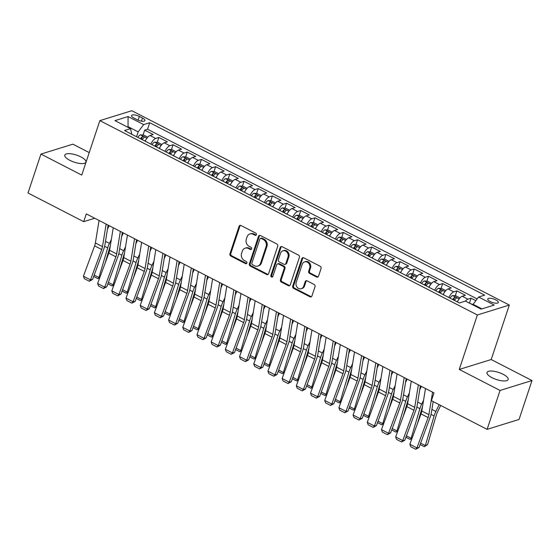 <?xml version="1.0" encoding="UTF-8"?>
<svg xmlns="http://www.w3.org/2000/svg" width="560" height="560" viewBox="0 0 560 560"><rect width="100%" height="100%" fill="white"/><g stroke="black" fill="none" stroke-linecap="round" stroke-linejoin="round"><path stroke-width="0.84" d="M256.403 234.696A1.197 1.022 -107.2 0 0 255.78 233.128L240.982 225.505A1.708 1.456 -107.2 0 0 239.078 226.317L229.936 253.813A1.708 1.456 -107.2 0 0 230.818 256.06L245.616 263.676A1.197 1.022 -107.2 0 0 246.33 261.541L244.412 260.554A5.467 4.669 -107.2 0 1 241.584 253.372L242.347 251.083A5.467 4.669 -107.2 0 1 245.182 248.157A5.467 4.669 -107.2 0 1 248.43 248.486L250.348 249.473A1.197 1.022 -107.2 0 0 251.055 247.331L249.144 246.351A5.467 4.669 -107.2 0 1 246.309 239.162L247.072 236.873A5.467 4.669 -107.2 0 1 249.907 233.947A5.467 4.669 -107.2 0 1 253.155 234.283L255.073 235.27A1.197 1.022 -107.2 0 0 256.403 234.696M503.104 374.283A11.137 3.717 18.4 0 0 487.011 372.484A11.137 3.717 18.4 0 0 492.051 377.713A11.137 3.717 18.4 0 0 508.144 379.512A11.137 3.717 18.4 0 0 503.104 374.283M80.892 156.912A11.137 3.717 18.4 0 0 64.799 155.113A11.137 3.717 18.4 0 0 69.839 160.342A11.137 3.717 18.4 0 0 85.932 162.141A11.137 3.717 18.4 0 0 80.892 156.912M495.803 299.887A5.565 1.862 18.4 0 0 487.76 298.991A5.565 1.862 18.4 0 0 490.28 301.602A5.565 1.862 18.4 0 0 498.323 302.505A5.565 1.862 18.4 0 0 495.803 299.887M316.596 277.046A1.708 1.456 -107.2 0 0 318.493 276.241L321.062 268.527A1.708 1.456 -107.2 0 0 320.173 266.28L303.737 257.817A1.708 1.456 -107.2 0 0 301.833 258.629L292.691 286.125A1.708 1.456 -107.2 0 0 293.573 288.365L310.009 296.828A1.708 1.456 -107.2 0 0 311.913 296.023L315.014 286.699A1.708 1.456 -107.2 0 0 314.125 284.459L307.097 280.833A1.708 1.456 -107.2 0 0 305.193 281.645L303.653 286.265A4.571 3.906 -107.2 0 1 301.28 288.715A4.571 3.906 -107.2 0 1 297.122 287.238A4.571 3.906 -107.2 0 1 296.205 282.429L302.225 264.327A4.571 3.906 -107.2 0 1 304.598 261.884A4.571 3.906 -107.2 0 1 308.756 263.354A4.571 3.906 -107.2 0 1 309.68 268.163L308.672 271.18A1.708 1.456 -107.2 0 0 309.561 273.427L316.596 277.046L317.457 276.78A1.708 1.456 -107.2 0 0 318.017 276.941M459.256 369.446L500.059 390.453L487.116 429.359L519.057 419.447L532 380.541L491.197 359.534L509.32 305.06L477.372 314.979L459.256 369.446L491.197 359.534M89.229 152.586L72.884 144.172L40.943 154.084L81.746 175.091L99.862 120.624L477.372 314.979M40.943 154.084L28 192.99L83.706 221.669L94.752 218.239M487.116 429.359L431.41 400.68L434 392.896L86.289 213.885L83.706 221.669M277.739 246.218A1.708 1.456 -107.2 0 0 276.85 243.978L260.414 235.515A1.708 1.456 -107.2 0 0 258.51 236.32L249.368 263.816A1.708 1.456 -107.2 0 0 250.25 266.063L266.686 274.526A1.708 1.456 -107.2 0 0 268.59 273.714L277.739 246.218M282.079 246.666L298.515 255.129A1.708 1.456 -107.2 0 1 299.397 257.369L290.255 284.865A1.708 1.456 -107.2 0 1 288.351 285.677L281.316 282.058A1.708 1.456 -107.2 0 1 280.434 279.811L284.137 268.66A1.708 1.456 -107.2 0 0 283.255 266.413L278.586 264.012A1.708 1.456 -107.2 0 0 276.689 264.824L272.825 276.437A1.197 1.022 -107.2 0 1 270.872 275.429L280.175 247.478A1.708 1.456 -107.2 0 1 282.079 246.666M475.867 300.664L471.079 298.2L469.462 303.058M465.388 301.133A6.958 2.772 -62.8 0 1 467.929 299.173L462.252 296.254L465.402 295.274L456.89 290.892L455.273 295.75M453.831 300.076L454.034 299.467M448.868 297.521A6.958 2.772 -62.8 0 1 453.74 291.872L448.063 288.946L451.213 287.966L442.694 283.584L441.077 288.442M439.642 292.768L439.845 292.159M434.672 290.213A6.958 2.772 -62.8 0 1 439.544 284.564L433.867 281.638L437.017 280.665L428.505 276.276L426.888 281.141M425.446 285.467L425.649 284.851M420.483 282.905A6.958 2.772 -62.8 0 1 425.355 277.256L419.678 274.337L422.828 273.357L414.309 268.975L412.692 273.833M411.257 278.159L411.46 277.543M406.287 275.604A6.958 2.772 -62.8 0 1 411.159 269.948L405.482 267.029L408.632 266.049L400.12 261.667L398.503 266.525M397.061 270.851L397.271 270.242M392.098 268.296A6.958 2.772 -62.8 0 1 396.97 262.64L391.293 259.721L394.443 258.741L385.931 254.359L384.314 259.217M382.872 263.543L383.075 262.934M377.902 260.988A6.958 2.772 -62.8 0 1 382.774 255.339L377.097 252.413L380.254 251.433L371.735 247.051L370.118 251.916M368.683 256.242L368.886 255.626M363.713 253.68A6.958 2.772 -62.8 0 1 368.585 248.031L362.908 245.105L366.058 244.132L357.546 239.743L355.929 244.608M354.487 248.934L354.69 248.318M349.524 246.372A6.958 2.772 -62.8 0 1 354.389 240.723L348.712 237.804L351.869 236.824L343.35 232.442L341.733 237.3M340.298 241.626L340.501 241.01M335.328 239.071A6.958 2.772 -62.8 0 1 340.2 233.415L334.523 230.496L337.673 229.516L329.161 225.134L327.544 229.992M326.102 234.318L326.305 233.709M321.139 231.763A6.958 2.772 -62.8 0 1 326.011 226.114L320.334 223.188L323.484 222.208L314.965 217.826L313.348 222.684M311.913 227.01L312.116 226.401M306.943 224.455A6.958 2.772 -62.8 0 1 311.815 218.806L306.138 215.88L309.288 214.907L300.776 210.518L299.159 215.383M297.717 219.709L297.92 219.093M292.754 217.147A6.958 2.772 -62.8 0 1 297.626 211.498L291.949 208.572L295.099 207.599L286.58 203.21L284.963 208.075M283.528 212.401L283.731 211.785M278.558 209.839A6.958 2.772 -62.8 0 1 283.43 204.19L277.753 201.271L280.903 200.291L272.391 195.909L270.774 200.767M269.332 205.093L269.542 204.477M264.369 202.538A6.958 2.772 -62.8 0 1 269.241 196.882L263.564 193.963L266.714 192.983L258.202 188.601L256.585 193.459M255.143 197.785L255.346 197.176M250.173 195.23A6.958 2.772 -62.8 0 1 255.045 189.581L249.368 186.655L252.525 185.675L244.006 181.293L242.389 186.151M240.954 190.477L241.157 189.868M235.984 187.922A6.958 2.772 -62.8 0 1 240.856 182.273L235.179 179.347L238.329 178.374L229.817 173.985L228.2 178.85M226.758 183.176L226.961 182.56M221.795 180.614A6.958 2.772 -62.8 0 1 226.66 174.965L220.99 172.046L224.14 171.066L215.621 166.684L214.004 171.542M212.569 175.868L212.772 175.252M207.599 173.313A6.958 2.772 -62.8 0 1 212.471 167.657L206.794 164.738L209.944 163.758L201.432 159.376L199.815 164.234M198.373 168.56L198.576 167.951M193.41 166.005A6.958 2.772 -62.8 0 1 198.282 160.349L192.605 157.43L195.755 156.45L187.236 152.068L185.619 156.926M184.184 161.252L184.387 160.643M179.214 158.697A6.958 2.772 -62.8 0 1 184.086 153.048L178.409 150.122L181.559 149.142L173.047 144.76L171.43 149.618M169.988 153.944L170.191 153.335M165.025 151.389A6.958 2.772 -62.8 0 1 169.897 145.74L164.22 142.814L167.37 141.841L158.851 137.452L155.701 138.432A6.958 2.772 117.2 0 0 150.829 144.081M155.799 146.643L156.002 146.027M157.234 142.317L158.851 137.452M134.001 118.111L137.123 119.714A5.397 1.799 18.4 0 0 144.921 120.589A5.397 1.799 18.4 0 0 142.478 118.055L139.356 116.445A5.397 1.799 18.4 0 0 131.558 115.577A5.397 1.799 18.4 0 0 134.001 118.111M509.32 305.06L131.81 110.712L99.862 120.624M481.943 308.875L473.095 304.318L478.618 297.024L484.659 295.148L149.73 122.717L143.682 124.593L138.159 131.887L136.549 136.731M478.618 297.024L494.228 305.06L481.11 309.134L465.493 301.098L459.452 302.974L124.516 130.536L130.564 128.66L114.954 120.624L128.072 116.55L143.682 124.593M477.162 298.942L147.553 129.248L144.662 130.151L153.174 134.533L150.024 135.513A6.958 2.772 117.2 0 0 145.152 141.162M169.897 145.74L173.047 144.76M184.086 153.048L187.236 152.068M198.282 160.349L201.432 159.376M212.471 167.657L215.621 166.684M226.66 174.965L229.817 173.985M240.856 182.273L244.006 181.293M255.045 189.581L258.202 188.601M269.241 196.882L272.391 195.909M283.43 204.19L286.58 203.21M297.626 211.498L300.776 210.518M311.815 218.806L314.965 217.826M326.011 226.114L329.161 225.134M340.2 233.415L343.35 232.442M354.389 240.723L357.546 239.743M368.585 248.031L371.735 247.051M382.774 255.339L385.931 254.359M396.97 262.64L400.12 261.667M411.159 269.948L414.309 268.975M425.355 277.256L428.505 276.276M439.544 284.564L442.694 283.584M453.74 291.872L456.89 290.892M467.929 299.173L471.079 298.2M473.095 304.318L472.899 304.906M138.159 131.887L128.226 126.77L127.393 127.029M128.03 127.358L128.072 116.55M131.789 134.281L130.564 128.66M500.059 390.453L532 380.541M141.603 139.335L141.813 138.719M143.045 135.009L144.662 130.151M147.553 129.248L149.73 122.717M164.22 142.814A6.958 2.772 117.2 0 0 159.348 148.47M178.409 150.122A6.958 2.772 117.2 0 0 173.537 155.771M192.605 157.43A6.958 2.772 117.2 0 0 187.733 163.079M206.794 164.738A6.958 2.772 117.2 0 0 201.922 170.387M220.99 172.046A6.958 2.772 117.2 0 0 216.118 177.695M235.179 179.347A6.958 2.772 117.2 0 0 230.307 185.003M249.368 186.655A6.958 2.772 117.2 0 0 244.496 192.304M263.564 193.963A6.958 2.772 117.2 0 0 258.692 199.612M277.753 201.271A6.958 2.772 117.2 0 0 272.881 206.92M291.949 208.572A6.958 2.772 117.2 0 0 287.077 214.228M306.138 215.88A6.958 2.772 117.2 0 0 301.266 221.536M320.334 223.188A6.958 2.772 117.2 0 0 315.462 228.837M334.523 230.496A6.958 2.772 117.2 0 0 329.651 236.145M348.712 237.804A6.958 2.772 117.2 0 0 343.847 243.453M362.908 245.105A6.958 2.772 117.2 0 0 358.036 250.761M377.097 252.413A6.958 2.772 117.2 0 0 372.225 258.062M391.293 259.721A6.958 2.772 117.2 0 0 386.421 265.37M405.482 267.029A6.958 2.772 117.2 0 0 400.61 272.678M419.678 274.337A6.958 2.772 117.2 0 0 414.806 279.986M433.867 281.638A6.958 2.772 117.2 0 0 428.995 287.294M448.063 288.946A6.958 2.772 117.2 0 0 443.191 294.595M462.252 296.254A6.958 2.772 117.2 0 0 457.38 301.903M256.172 235.088A1.197 1.022 -107.2 0 1 255.934 234.997L254.016 234.01A5.467 4.669 -107.2 0 0 250.775 233.681L249.907 233.947M245.182 248.157L246.05 247.884A5.467 4.669 -107.2 0 1 249.291 248.22L251.209 249.207A1.197 1.022 -107.2 0 0 251.447 249.291M240.422 225.351A1.708 1.456 -107.2 0 0 239.946 226.051L230.797 253.547A1.708 1.456 -107.2 0 0 231.679 255.794L246.484 263.41A1.197 1.022 -107.2 0 0 246.722 263.501M259.854 235.354A1.708 1.456 -107.2 0 0 259.378 236.054L250.229 263.55A1.708 1.456 -107.2 0 0 251.111 265.797L267.554 274.26A1.708 1.456 -107.2 0 0 268.107 274.414M261.233 238.441A1.197 1.022 -107.2 0 0 259.903 239.008L251.874 263.144A1.197 1.022 -107.2 0 0 252.497 264.712L254.513 265.755A5.467 4.669 -107.2 0 0 257.761 266.084A5.467 4.669 -107.2 0 0 260.596 263.158L266.084 246.666A5.467 4.669 -107.2 0 0 263.256 239.477L261.233 238.441L262.101 238.175A1.197 1.022 -107.2 0 0 261.387 238.098L260.526 238.371M257.761 266.084L258.622 265.818A5.467 4.669 -107.2 0 0 261.464 262.892L260.596 263.158M262.101 238.175L264.117 239.211A5.467 4.669 -107.2 0 1 266.952 246.393L261.464 262.892M277.571 263.907L278.439 263.641A1.708 1.456 -107.2 0 1 279.454 263.746L284.116 266.147A1.708 1.456 -107.2 0 1 285.005 268.394L281.295 279.545A1.708 1.456 -107.2 0 0 282.177 281.792L289.212 285.411A1.708 1.456 -107.2 0 0 289.772 285.565M281.519 246.505A1.708 1.456 -107.2 0 0 281.036 247.205L271.74 275.163A1.197 1.022 -107.2 0 0 272.601 276.822M287.987 257.089A4.571 3.906 -107.2 0 0 287.07 252.28A4.571 3.906 -107.2 0 0 282.912 250.81A4.571 3.906 -107.2 0 0 280.539 253.253L278.418 259.63A1.708 1.456 -107.2 0 0 279.3 261.877L283.969 264.278A1.708 1.456 -107.2 0 0 285.866 263.466L287.987 257.089L288.855 256.823A4.571 3.906 -107.2 0 0 287.931 252.014A4.571 3.906 -107.2 0 0 283.773 250.537L282.912 250.81M284.984 264.383L285.845 264.11A1.708 1.456 -107.2 0 0 286.734 263.2L285.866 263.466M288.855 256.823L286.734 263.2M304.598 261.884L305.459 261.618A4.571 3.906 -107.2 0 1 309.624 263.088A4.571 3.906 -107.2 0 1 310.541 267.897L309.54 270.914A1.708 1.456 -107.2 0 0 310.422 273.161L317.457 276.78M301.28 288.715L302.148 288.442A4.571 3.906 -107.2 0 0 304.521 285.999L303.653 286.265M306.537 280.679A1.708 1.456 -107.2 0 0 306.054 281.379L304.521 285.999M303.177 257.663A1.708 1.456 -107.2 0 0 302.701 258.356L293.552 285.859A1.708 1.456 -107.2 0 0 294.441 288.099L310.877 296.562A1.708 1.456 -107.2 0 0 311.437 296.723M147.728 137.186L143.556 135.037L140.406 134.848A4.613 1.834 117.2 0 0 137.851 137.403M107.485 229.145L109.172 225.666M145.873 139.762A4.613 1.834 117.2 0 0 144.942 141.05M94.199 275.086L98.91 277.515L107.681 247.905A13.048 5.194 -62.8 0 1 109.445 243.39L111.335 239.491M99.813 277.557L97.93 278.67L100.002 277.053M110.306 245.812A8.701 3.465 117.2 0 0 109.921 246.96L105.161 263.025M142.247 139.664A4.613 1.834 -62.8 0 1 144.095 137.501C144.277 136.752 143.71 136.458 142.394 136.626A4.613 1.834 117.2 0 0 140.546 138.789M141.372 139.216A2.352 0.938 -62.8 0 1 141.645 138.866L142.394 136.626M97.93 278.67L93.681 276.486M106.148 224.112L102.487 246.624A8.701 3.465 -62.8 0 1 101.703 249.508L90.524 279.86L92.582 279.475L103.761 249.123A13.048 5.194 117.2 0 0 104.937 244.79L108.136 225.134M99.057 220.458L95.389 242.97A8.701 3.465 -62.8 0 1 94.605 245.861L83.426 276.206L90.524 279.86L89.327 281.239L84.357 278.684L83.426 276.206M92.582 279.475L89.327 281.239M161.917 144.494L157.745 142.345L154.602 142.149A4.613 1.834 117.2 0 0 152.04 144.704M121.674 236.453L123.361 232.974M160.069 147.07A4.613 1.834 117.2 0 0 159.138 148.358M108.395 282.394L113.099 284.816L121.87 255.213A13.048 5.194 -62.8 0 1 123.634 250.698L125.531 246.792M114.009 284.865L112.119 285.978L114.191 284.354M124.502 253.113A8.701 3.465 117.2 0 0 124.117 254.268L119.357 270.333M156.443 146.972A4.613 1.834 -62.8 0 1 158.291 144.809C158.473 144.06 157.906 143.766 156.583 143.934A4.613 1.834 117.2 0 0 154.735 146.097M155.561 146.517A2.352 0.938 -62.8 0 1 155.841 146.174L156.583 143.934M112.119 285.978L107.877 283.794M176.113 151.802L171.941 149.653L168.791 149.457A4.613 1.834 117.2 0 0 166.236 152.012M135.87 243.754L137.557 240.275M174.258 154.378A4.613 1.834 117.2 0 0 173.327 155.666M122.584 289.702L127.295 292.124L136.059 262.521A13.048 5.194 -62.8 0 1 137.83 258.006L139.72 254.1M128.198 292.173L126.315 293.286L128.387 291.662M138.691 260.421A8.701 3.465 117.2 0 0 138.306 261.569L133.546 277.641M170.632 154.28A4.613 1.834 -62.8 0 1 172.48 152.117C172.662 151.361 172.095 151.074 170.779 151.242A4.613 1.834 117.2 0 0 168.931 153.398M169.757 153.825A2.352 0.938 -62.8 0 1 170.03 153.482L170.779 151.242M126.315 293.286L122.066 291.102M190.302 159.11L186.13 156.961L182.987 156.765A4.613 1.834 117.2 0 0 180.425 159.32M150.059 251.062L151.746 247.583M188.454 161.686A4.613 1.834 117.2 0 0 187.523 162.974M136.773 297.01L141.484 299.432L150.255 269.829A13.048 5.194 -62.8 0 1 152.019 265.314L153.916 261.408M142.394 299.481L140.504 300.594L142.576 298.97M152.887 267.729A8.701 3.465 117.2 0 0 152.502 268.877L147.742 284.949M184.828 161.588A4.613 1.834 -62.8 0 1 186.669 159.425C186.858 158.669 186.291 158.375 184.968 158.543A4.613 1.834 117.2 0 0 183.12 160.706M183.946 161.133A2.352 0.938 -62.8 0 1 184.226 160.783L184.968 158.543M140.504 300.594L136.262 298.41M204.498 166.411L200.319 164.269L197.176 164.073A4.613 1.834 117.2 0 0 194.621 166.628M164.255 258.37L165.935 254.891M202.643 168.994A4.613 1.834 117.2 0 0 201.712 170.282M150.969 304.311L155.68 306.74L164.444 277.137A13.048 5.194 -62.8 0 1 166.215 272.622L168.105 268.716M156.583 306.782L154.693 307.895L156.772 306.278M167.076 275.037A8.701 3.465 117.2 0 0 166.691 276.185L161.931 292.257M199.017 168.889A4.613 1.834 -62.8 0 1 200.865 166.726C201.047 165.977 200.48 165.683 199.164 165.851A4.613 1.834 117.2 0 0 197.316 168.014M198.142 168.441A2.352 0.938 -62.8 0 1 198.415 168.091L199.164 165.851M154.693 307.895L150.451 305.711M120.344 231.42L116.676 253.932A8.701 3.465 -62.8 0 1 115.892 256.816L104.72 287.168L106.778 286.783L117.95 256.431A13.048 5.194 117.2 0 0 119.126 252.098L122.332 232.442M113.246 227.766L109.578 250.278A8.701 3.465 -62.8 0 1 108.794 253.162L97.622 283.514L104.72 287.168L103.516 288.547L98.553 285.992L97.622 283.514M106.778 286.783L103.516 288.547M134.533 238.721L130.865 261.24A8.701 3.465 -62.8 0 1 130.081 264.124L118.909 294.476L120.967 294.084L132.146 263.739A13.048 5.194 117.2 0 0 133.322 259.406L136.521 239.75M127.442 235.074L123.774 257.586A8.701 3.465 -62.8 0 1 122.99 260.47L111.811 290.822L118.909 294.476L117.712 295.855L112.742 293.293L111.811 290.822M120.967 294.084L117.712 295.855M148.729 246.029L145.061 268.541A8.701 3.465 -62.8 0 1 144.277 271.432L133.105 301.784L135.163 301.392L146.335 271.047A13.048 5.194 117.2 0 0 147.511 266.714L150.71 247.051M141.631 242.375L137.963 264.887A8.701 3.465 -62.8 0 1 137.179 267.778L126.007 298.13L133.105 301.784L131.901 303.163L126.938 300.601L126.007 298.13M135.163 301.392L131.901 303.163M162.918 253.337L159.25 275.849A8.701 3.465 -62.8 0 1 158.466 278.74L147.294 309.085L149.352 308.7L160.531 278.348A13.048 5.194 117.2 0 0 161.707 274.022L164.906 254.359M155.82 249.683L152.159 272.195A8.701 3.465 -62.8 0 1 151.375 275.086L140.196 305.431L147.294 309.085L146.097 310.464L141.127 307.909L140.196 305.431M149.352 308.7L146.097 310.464M218.687 173.719L214.515 171.57L211.365 171.381A4.613 1.834 117.2 0 0 208.81 173.936M178.444 265.678L180.131 262.199M216.832 176.295A4.613 1.834 117.2 0 0 215.908 177.583M165.158 311.619L169.869 314.041L178.64 284.438A13.048 5.194 -62.8 0 1 180.404 279.923L182.294 276.024M170.772 314.09L168.889 315.203L170.961 313.586M181.265 282.345A8.701 3.465 117.2 0 0 180.887 283.493L176.127 299.558M213.206 176.197A4.613 1.834 -62.8 0 1 215.054 174.034C215.243 173.285 214.669 172.991 213.353 173.159A4.613 1.834 117.2 0 0 211.505 175.322M212.331 175.749A2.352 0.938 -62.8 0 1 212.611 175.399L213.353 173.159M168.889 315.203L164.647 313.019M177.114 260.645L173.446 283.157A8.701 3.465 -62.8 0 1 172.662 286.041L161.483 316.393L163.548 316.008L174.72 285.656A13.048 5.194 117.2 0 0 175.896 281.323L179.095 261.667M170.016 256.991L166.348 279.503A8.701 3.465 -62.8 0 1 165.564 282.394L154.392 312.739L161.483 316.393L160.286 317.772L155.323 315.217L154.392 312.739M163.548 316.008L160.286 317.772M232.883 181.027L228.704 178.878L225.561 178.682A4.613 1.834 117.2 0 0 222.999 181.237M192.64 272.979L194.32 269.507M231.028 183.603A4.613 1.834 117.2 0 0 230.097 184.891M179.354 318.927L184.065 321.349L192.829 291.746A13.048 5.194 -62.8 0 1 194.6 287.231L196.49 283.325M184.968 321.398L183.078 322.511L185.157 320.887M195.461 289.646A8.701 3.465 117.2 0 0 195.076 290.801L190.316 306.866M227.402 183.505A4.613 1.834 -62.8 0 1 229.25 181.342C229.432 180.586 228.865 180.299 227.549 180.467A4.613 1.834 117.2 0 0 225.701 182.63M226.527 183.05A2.352 0.938 -62.8 0 1 226.8 182.707L227.549 180.467M183.078 322.511L178.836 320.327M191.303 267.953L187.635 290.465A8.701 3.465 -62.8 0 1 186.851 293.349L175.679 323.701L177.737 323.316L188.909 292.964A13.048 5.194 117.2 0 0 190.085 288.631L193.291 268.975M184.205 264.299L180.537 286.811A8.701 3.465 -62.8 0 1 179.76 289.695L168.581 320.047L175.679 323.701L174.482 325.08L169.512 322.525L168.581 320.047M177.737 323.316L174.482 325.08M247.072 188.335L242.9 186.186L239.75 185.99A4.613 1.834 117.2 0 0 237.195 188.545M206.829 280.287L208.516 276.808M245.217 190.911A4.613 1.834 117.2 0 0 244.293 192.199M193.543 326.235L198.254 328.657L207.025 299.054A13.048 5.194 -62.8 0 1 208.789 294.539L210.679 290.633M199.157 328.706L197.274 329.819L199.346 328.195M209.65 296.954A8.701 3.465 117.2 0 0 209.272 298.102L204.512 314.174M241.591 190.813A4.613 1.834 -62.8 0 1 243.439 188.65C243.621 187.894 243.054 187.607 241.738 187.775A4.613 1.834 117.2 0 0 239.89 189.931M240.716 190.358A2.352 0.938 -62.8 0 1 240.996 190.015L241.738 187.775M197.274 329.819L193.032 327.635M205.492 275.254L201.831 297.766A8.701 3.465 -62.8 0 1 201.047 300.657L189.868 331.009L191.926 330.617L203.105 300.272A13.048 5.194 117.2 0 0 204.281 295.939L207.48 276.276M198.401 271.6L194.733 294.119A8.701 3.465 -62.8 0 1 193.949 297.003L182.777 327.355L189.868 331.009L188.671 332.388L183.701 329.826L182.777 327.355M191.926 330.617L188.671 332.388M261.261 195.643L257.089 193.494L253.946 193.298A4.613 1.834 117.2 0 0 251.384 195.853M221.018 287.595L222.705 284.116M259.413 198.219A4.613 1.834 117.2 0 0 258.482 199.507M207.739 333.536L212.443 335.965L221.214 306.362A13.048 5.194 -62.8 0 1 222.985 301.847L224.875 297.941M213.353 336.014L211.463 337.127L213.535 335.503M223.846 304.262A8.701 3.465 117.2 0 0 223.461 305.41L218.701 321.482M255.787 198.114A4.613 1.834 -62.8 0 1 257.635 195.958C257.817 195.202 257.25 194.908 255.927 195.076A4.613 1.834 117.2 0 0 254.079 197.239M254.912 197.666A2.352 0.938 -62.8 0 1 255.185 197.316L255.927 195.076M211.463 337.127L207.221 334.936M219.688 282.562L216.02 305.074A8.701 3.465 -62.8 0 1 215.236 307.965L204.064 338.317L206.122 337.925L217.294 307.573A13.048 5.194 117.2 0 0 218.47 303.247L221.676 283.584M212.59 278.908L208.922 301.42A8.701 3.465 -62.8 0 1 208.138 304.311L196.966 334.663L204.064 338.317L202.86 339.689L197.897 337.134L196.966 334.663M206.122 337.925L202.86 339.689M275.457 202.944L271.285 200.795L268.135 200.606A4.613 1.834 117.2 0 0 265.58 203.161M235.214 294.903L236.901 291.424M273.602 205.527A4.613 1.834 117.2 0 0 272.671 206.815M221.928 340.844L226.639 343.273L235.41 313.67A13.048 5.194 -62.8 0 1 237.174 309.155L239.064 305.249M227.542 343.315L225.659 344.428L227.731 342.811M238.035 311.57A8.701 3.465 117.2 0 0 237.65 312.718L232.89 328.79M269.976 205.422A4.613 1.834 -62.8 0 1 271.824 203.259C272.006 202.51 271.439 202.216 270.123 202.384A4.613 1.834 117.2 0 0 268.275 204.547M269.101 204.974A2.352 0.938 -62.8 0 1 269.374 204.624L270.123 202.384M225.659 344.428L221.41 342.244M289.646 210.252L285.474 208.103L282.331 207.914A4.613 1.834 117.2 0 0 279.769 210.462M249.403 302.211L251.09 298.732M287.798 212.828A4.613 1.834 117.2 0 0 286.867 214.116M236.124 348.152L240.828 350.574L249.599 320.971A13.048 5.194 -62.8 0 1 251.363 316.456L253.26 312.557M241.738 350.623L239.848 351.736L241.92 350.112M252.231 318.878A8.701 3.465 117.2 0 0 251.846 320.026L247.086 336.091M284.172 212.73A4.613 1.834 -62.8 0 1 286.02 210.567C286.202 209.818 285.635 209.524 284.312 209.692A4.613 1.834 117.2 0 0 282.464 211.855M283.29 212.282A2.352 0.938 -62.8 0 1 283.57 211.932L284.312 209.692M239.848 351.736L235.606 349.552M303.842 217.56L299.67 215.411L296.52 215.215A4.613 1.834 117.2 0 0 293.965 217.77M263.599 309.512L265.279 306.04M301.987 220.136A4.613 1.834 117.2 0 0 301.056 221.424M250.313 355.46L255.024 357.882L263.788 328.279A13.048 5.194 -62.8 0 1 265.559 323.764L267.449 319.858M255.927 357.931L254.044 359.044L256.116 357.42M266.42 326.179A8.701 3.465 117.2 0 0 266.035 327.334L261.275 343.399M298.361 220.038A4.613 1.834 -62.8 0 1 300.209 217.875C300.391 217.119 299.824 216.832 298.508 217A4.613 1.834 117.2 0 0 296.66 219.163M297.486 219.583A2.352 0.938 -62.8 0 1 297.759 219.24L298.508 217M254.044 359.044L249.795 356.86M318.031 224.868L313.859 222.719L310.716 222.523A4.613 1.834 117.2 0 0 308.154 225.078M277.788 316.82L279.475 313.341M316.183 227.444A4.613 1.834 117.2 0 0 315.252 228.732M264.502 362.768L269.213 365.19L277.984 335.587A13.048 5.194 -62.8 0 1 279.748 331.072L281.645 327.166M270.116 365.239L268.233 366.352L270.305 364.728M280.616 333.487A8.701 3.465 117.2 0 0 280.231 334.635L275.471 350.707M312.557 227.346A4.613 1.834 -62.8 0 1 314.398 225.183C314.587 224.427 314.02 224.133 312.697 224.308A4.613 1.834 117.2 0 0 310.849 226.464M311.675 226.891A2.352 0.938 -62.8 0 1 311.955 226.541L312.697 224.308M268.233 366.352L263.991 364.168M332.227 232.176L328.048 230.027L324.905 229.831A4.613 1.834 117.2 0 0 322.343 232.386M291.984 324.128L293.664 320.649M330.372 234.752A4.613 1.834 117.2 0 0 329.441 236.04M278.698 370.069L283.409 372.498L292.173 342.895A13.048 5.194 -62.8 0 1 293.944 338.38L295.834 334.474M284.312 372.54L282.422 373.653L284.501 372.036M294.805 340.795A8.701 3.465 117.2 0 0 294.42 341.943L289.66 358.015M326.746 234.647A4.613 1.834 -62.8 0 1 328.594 232.491C328.776 231.735 328.209 231.441 326.893 231.609A4.613 1.834 117.2 0 0 325.045 233.772M325.871 234.199A2.352 0.938 -62.8 0 1 326.144 233.849L326.893 231.609M282.422 373.653L278.18 371.469M346.416 239.477L342.244 237.328L339.094 237.139A4.613 1.834 117.2 0 0 336.539 239.694M306.173 331.436L307.86 327.957M344.561 242.053A4.613 1.834 117.2 0 0 343.637 243.348M292.887 377.377L297.598 379.806L306.369 350.196A13.048 5.194 -62.8 0 1 308.133 345.681L310.023 341.782M298.501 379.848L296.618 380.961L298.69 379.344M308.994 348.103A8.701 3.465 117.2 0 0 308.616 349.251L303.856 365.323M340.935 241.955A4.613 1.834 -62.8 0 1 342.783 239.792C342.965 239.043 342.398 238.749 341.082 238.917A4.613 1.834 117.2 0 0 339.234 241.08M340.06 241.507A2.352 0.938 -62.8 0 1 340.34 241.157L341.082 238.917M296.618 380.961L292.376 378.777M360.612 246.785L356.433 244.636L353.29 244.44A4.613 1.834 117.2 0 0 350.728 246.995M320.362 338.744L322.049 335.265M358.757 249.361A4.613 1.834 117.2 0 0 357.826 250.649M307.083 384.685L311.787 387.107L320.558 357.504A13.048 5.194 -62.8 0 1 322.329 352.989L324.219 349.083M312.697 387.156L310.807 388.269L312.886 386.645M323.19 355.411A8.701 3.465 117.2 0 0 322.805 356.559L318.045 372.624M355.131 249.263A4.613 1.834 -62.8 0 1 356.979 247.1C357.161 246.351 356.594 246.057 355.271 246.225A4.613 1.834 117.2 0 0 353.43 248.388M354.256 248.815A2.352 0.938 -62.8 0 1 354.529 248.465L355.271 246.225M310.807 388.269L306.565 386.085M374.801 254.093L370.629 251.944L367.479 251.748A4.613 1.834 117.2 0 0 364.924 254.303M334.558 346.045L336.245 342.573M372.946 256.669A4.613 1.834 117.2 0 0 372.022 257.957M321.272 391.993L325.983 394.415L334.754 364.812A13.048 5.194 -62.8 0 1 336.518 360.297L338.408 356.391M326.886 394.464L325.003 395.577L327.075 393.953M337.379 362.712A8.701 3.465 117.2 0 0 337.001 363.86L332.241 379.932M369.32 256.571A4.613 1.834 -62.8 0 1 371.168 254.408C371.35 253.652 370.783 253.365 369.467 253.533A4.613 1.834 117.2 0 0 367.619 255.696M368.445 256.116A2.352 0.938 -62.8 0 1 368.725 255.773L369.467 253.533M325.003 395.577L320.761 393.393M388.99 261.401L384.818 259.252L381.675 259.056A4.613 1.834 117.2 0 0 379.113 261.611M348.747 353.353L350.434 349.874M387.142 263.977A4.613 1.834 117.2 0 0 386.211 265.265M335.468 399.301L340.172 401.723L348.943 372.12A13.048 5.194 -62.8 0 1 350.707 367.605L352.604 363.699M341.082 401.772L339.192 402.885L341.264 401.261M351.575 370.02A8.701 3.465 117.2 0 0 351.19 371.168L346.43 387.24M383.516 263.879A4.613 1.834 -62.8 0 1 385.364 261.716C385.546 260.96 384.979 260.666 383.656 260.834A4.613 1.834 117.2 0 0 381.808 262.997M382.641 263.424A2.352 0.938 -62.8 0 1 382.914 263.074L383.656 260.834M339.192 402.885L334.95 400.701M403.186 268.709L399.014 266.56L395.864 266.364A4.613 1.834 117.2 0 0 393.309 268.919M362.943 360.661L364.63 357.182M401.331 271.285A4.613 1.834 117.2 0 0 400.4 272.573M349.657 406.602L354.368 409.031L363.139 379.428A13.048 5.194 -62.8 0 1 364.903 374.913L366.793 371.007M355.271 409.073L353.388 410.186L355.46 408.569M365.764 377.328A8.701 3.465 117.2 0 0 365.379 378.476L360.619 394.548M397.705 271.18A4.613 1.834 -62.8 0 1 399.553 269.024C399.735 268.268 399.168 267.974 397.852 268.142A4.613 1.834 117.2 0 0 396.004 270.305M396.83 270.732A2.352 0.938 -62.8 0 1 397.103 270.382L397.852 268.142M353.388 410.186L349.139 408.002M417.375 276.01L413.203 273.861L410.06 273.672A4.613 1.834 117.2 0 0 407.498 276.227M377.132 367.969L378.819 364.49M415.527 278.586A4.613 1.834 117.2 0 0 414.596 279.874M363.853 413.91L368.557 416.332L377.328 386.729A13.048 5.194 -62.8 0 1 379.092 382.214L380.989 378.315M369.467 416.381L367.577 417.494L369.649 415.877M379.96 384.636A8.701 3.465 117.2 0 0 379.575 385.784L374.815 401.849M411.901 278.488A4.613 1.834 -62.8 0 1 413.749 276.325C413.931 275.576 413.364 275.282 412.041 275.45A4.613 1.834 117.2 0 0 410.193 277.613M411.019 278.04A2.352 0.938 -62.8 0 1 411.299 277.69L412.041 275.45M367.577 417.494L363.335 415.31M431.571 283.318L427.399 281.169L424.249 280.973A4.613 1.834 117.2 0 0 421.694 283.528M391.328 375.277L393.008 371.798M429.716 285.894A4.613 1.834 117.2 0 0 428.785 287.182M378.042 421.218L382.753 423.64L391.517 394.037A13.048 5.194 -62.8 0 1 393.288 389.522L395.178 385.616M383.656 423.689L381.773 424.802L383.845 423.178M394.149 391.937A8.701 3.465 117.2 0 0 393.764 393.092L389.004 409.157M426.09 285.796A4.613 1.834 -62.8 0 1 427.938 283.633C428.12 282.884 427.553 282.59 426.237 282.758A4.613 1.834 117.2 0 0 424.389 284.921M425.215 285.341A2.352 0.938 -62.8 0 1 425.488 284.998L426.237 282.758M381.773 424.802L377.524 422.618M233.877 289.87L230.216 312.382A8.701 3.465 -62.8 0 1 229.432 315.273L218.253 345.618L220.311 345.233L231.49 314.881A13.048 5.194 117.2 0 0 232.666 310.548L235.865 290.892M226.786 286.216L223.118 308.728A8.701 3.465 -62.8 0 1 222.334 311.619L211.155 341.964L218.253 345.618L217.056 346.997L212.086 344.442L211.155 341.964M220.311 345.233L217.056 346.997M248.073 297.178L244.405 319.69A8.701 3.465 -62.8 0 1 243.621 322.574L232.449 352.926L234.507 352.541L245.679 322.189A13.048 5.194 117.2 0 0 246.855 317.856L250.061 298.2M240.975 293.524L237.307 316.036A8.701 3.465 -62.8 0 1 236.523 318.92L225.351 349.272L232.449 352.926L231.245 354.305L226.282 351.75L225.351 349.272M234.507 352.541L231.245 354.305M262.262 304.486L258.594 326.998A8.701 3.465 -62.8 0 1 257.81 329.882L246.638 360.234L248.696 359.849L259.875 329.497A13.048 5.194 117.2 0 0 261.051 325.164L264.25 305.508M255.164 300.832L251.503 323.344A8.701 3.465 -62.8 0 1 250.719 326.228L239.54 356.58L246.638 360.234L245.441 361.613L240.471 359.058L239.54 356.58M248.696 359.849L245.441 361.613M276.458 311.787L272.79 334.299A8.701 3.465 -62.8 0 1 272.006 337.19L260.827 367.542L262.892 367.15L274.064 336.805A13.048 5.194 117.2 0 0 275.24 332.472L278.439 312.809M269.36 308.133L265.692 330.652A8.701 3.465 -62.8 0 1 264.908 333.536L253.736 363.888L260.827 367.542L259.63 368.921L254.667 366.359L253.736 363.888M262.892 367.15L259.63 368.921M290.647 319.095L286.979 341.607A8.701 3.465 -62.8 0 1 286.195 344.498L275.023 374.843L277.081 374.458L288.26 344.106A13.048 5.194 117.2 0 0 289.436 339.78L292.635 320.117M283.549 315.441L279.888 337.953A8.701 3.465 -62.8 0 1 279.104 340.844L267.925 371.196L275.023 374.843L273.826 376.222L268.856 373.667L267.925 371.196M277.081 374.458L273.826 376.222M304.843 326.403L301.175 348.915A8.701 3.465 -62.8 0 1 300.391 351.806L289.212 382.151L291.277 381.766L302.449 351.414A13.048 5.194 117.2 0 0 303.625 347.081L306.824 327.425M297.745 322.749L294.077 345.261A8.701 3.465 -62.8 0 1 293.293 348.152L282.121 378.497L289.212 382.151L288.015 383.53L283.045 380.975L282.121 378.497M291.277 381.766L288.015 383.53M319.032 333.711L315.364 356.223A8.701 3.465 -62.8 0 1 314.58 359.107L303.408 389.459L305.466 389.074L316.638 358.722A13.048 5.194 117.2 0 0 317.814 354.389L321.02 334.733M311.934 330.057L308.266 352.569A8.701 3.465 -62.8 0 1 307.482 355.453L296.31 385.805L303.408 389.459L302.211 390.838L297.241 388.283L296.31 385.805M305.466 389.074L302.211 390.838M333.221 341.012L329.56 363.531A8.701 3.465 -62.8 0 1 328.776 366.415L317.597 396.767L319.655 396.375L330.834 366.03A13.048 5.194 117.2 0 0 332.01 361.697L335.209 342.041M326.13 337.365L322.462 359.877A8.701 3.465 -62.8 0 1 321.678 362.761L310.506 393.113L317.597 396.767L316.4 398.146L311.43 395.584L310.506 393.113M319.655 396.375L316.4 398.146M347.417 348.32L343.749 370.832A8.701 3.465 -62.8 0 1 342.965 373.723L331.793 404.075L333.851 403.683L345.023 373.338A13.048 5.194 117.2 0 0 346.199 369.005L349.405 349.342M340.319 344.666L336.651 367.178A8.701 3.465 -62.8 0 1 335.867 370.069L324.695 400.421L331.793 404.075L330.589 405.454L325.626 402.892L324.695 400.421M333.851 403.683L330.589 405.454M361.606 355.628L357.945 378.14A8.701 3.465 -62.8 0 1 357.161 381.031L345.982 411.376L348.04 410.991L359.219 380.639A13.048 5.194 117.2 0 0 360.395 376.313L363.594 356.65M354.515 351.974L350.847 374.486A8.701 3.465 -62.8 0 1 350.063 377.377L338.884 407.722L345.982 411.376L344.785 412.755L339.815 410.2L338.884 407.722M348.04 410.991L344.785 412.755M375.802 362.936L372.134 385.448A8.701 3.465 -62.8 0 1 371.35 388.332L360.178 418.684L362.236 418.299L373.408 387.947A13.048 5.194 117.2 0 0 374.584 383.614L377.79 363.958M368.704 359.282L365.036 381.794A8.701 3.465 -62.8 0 1 364.252 384.685L353.08 415.03L360.178 418.684L358.974 420.063L354.011 417.508L353.08 415.03M362.236 418.299L358.974 420.063M389.991 370.244L386.323 392.756A8.701 3.465 -62.8 0 1 385.539 395.64L374.367 425.992L376.425 425.607L387.604 395.255A13.048 5.194 117.2 0 0 388.78 390.922L391.979 371.266M382.893 366.59L379.232 389.102A8.701 3.465 -62.8 0 1 378.448 391.986L367.269 422.338L374.367 425.992L373.17 427.371L368.2 424.816L367.269 422.338M376.425 425.607L373.17 427.371M445.76 290.626L441.588 288.477L438.445 288.281A4.613 1.834 117.2 0 0 435.883 290.836M405.517 382.578L407.204 379.099M443.912 293.202A4.613 1.834 117.2 0 0 442.981 294.49M392.231 428.526L396.942 430.948L405.713 401.345A13.048 5.194 -62.8 0 1 407.477 396.83L409.374 392.924M397.845 430.997L395.962 432.11L398.034 430.486M408.338 399.245A8.701 3.465 117.2 0 0 407.96 400.393L403.2 416.465M440.286 293.104A4.613 1.834 -62.8 0 1 442.127 290.941C442.316 290.185 441.742 289.898 440.426 290.066A4.613 1.834 117.2 0 0 438.578 292.222M439.404 292.649A2.352 0.938 -62.8 0 1 439.684 292.306L440.426 290.066M395.962 432.11L391.72 429.926M459.956 297.934L455.777 295.785L452.634 295.589A4.613 1.834 117.2 0 0 450.072 298.144M419.713 389.886L421.393 386.407M458.101 300.51A4.613 1.834 117.2 0 0 457.17 301.798M406.427 435.834L411.138 438.256L419.902 408.653A13.048 5.194 -62.8 0 1 421.673 404.138L423.563 400.232M412.041 438.305L410.151 439.418L412.23 437.794M422.534 406.553A8.701 3.465 117.2 0 0 422.149 407.701L417.389 423.773M454.475 300.405A4.613 1.834 -62.8 0 1 456.323 298.249C456.505 297.493 455.938 297.199 454.622 297.367A4.613 1.834 117.2 0 0 452.774 299.53M453.6 299.957A2.352 0.938 -62.8 0 1 453.873 299.607L454.622 297.367M410.151 439.418L405.909 437.227M420.616 443.135L425.327 445.564L434.098 415.961A13.048 5.194 -62.8 0 1 435.862 411.446L439.152 404.663M424.347 446.719L425.327 445.564L427.574 444.612L424.347 446.719L420.105 444.535M440.692 405.454L437.521 411.999A8.701 3.465 117.2 0 0 436.345 415.009L427.574 444.612M472.99 304.64L469.287 303.044M404.187 377.545L400.519 400.064A8.701 3.465 -62.8 0 1 399.735 402.948L388.556 433.3L390.621 432.908L401.793 402.563A13.048 5.194 117.2 0 0 402.969 398.23L406.168 378.574M397.089 373.898L393.421 396.41A8.701 3.465 -62.8 0 1 392.637 399.294L381.465 429.646L388.556 433.3L387.359 434.679L382.396 432.117L381.465 429.646M390.621 432.908L387.359 434.679M418.376 384.853L414.708 407.365A8.701 3.465 -62.8 0 1 413.924 410.256L402.752 440.608L404.81 440.216L415.982 409.864A13.048 5.194 117.2 0 0 417.158 405.538L420.364 385.875M411.278 381.199L407.617 403.711A8.701 3.465 -62.8 0 1 406.833 406.602L395.654 436.954L402.752 440.608L401.555 441.987L396.585 439.425L395.654 436.954M404.81 440.216L401.555 441.987M432.572 392.161L428.904 414.673A8.701 3.465 -62.8 0 1 428.12 417.564L416.941 447.909L419.006 447.524L430.178 417.172A13.048 5.194 117.2 0 0 431.354 412.839L433.188 401.59M425.474 388.507L421.806 411.019A8.701 3.465 -62.8 0 1 421.022 413.91L409.85 444.255L416.941 447.909L415.744 449.288L410.774 446.733L409.85 444.255M419.006 447.524L415.744 449.288M155.701 138.432L150.024 135.513M138.117 120.176L139.356 116.445M141.449 121.156L142.478 118.055M254.016 234.01L253.155 234.283M251.209 249.207L250.348 249.473M249.291 248.22L248.43 248.486M246.484 263.41L245.616 263.676M231.679 255.794L230.818 256.06M230.797 253.547L229.936 253.813M239.946 226.051L239.078 226.317M255.934 234.997L255.073 235.27M267.554 274.26L266.686 274.526M251.111 265.797L250.25 266.063M250.229 263.55L249.368 263.816M259.378 236.054L258.51 236.32M266.952 246.393L266.084 246.666M264.117 239.211L263.256 239.477M289.212 285.411L288.351 285.677M282.177 281.792L281.316 282.058M281.295 279.545L280.434 279.811M285.005 268.394L284.137 268.66M284.116 266.147L283.255 266.413M279.454 263.746L278.586 264.012M271.74 275.163L270.872 275.429M281.036 247.205L280.175 247.478M310.422 273.161L309.561 273.427M309.54 270.914L308.672 271.18M310.541 267.897L309.68 268.163M306.054 281.379L305.193 281.645M310.877 296.562L310.009 296.828M294.441 288.099L293.573 288.365M293.552 285.859L292.691 286.125M302.701 258.356L301.833 258.629M146.923 138.166L140.49 134.848M104.622 246.33L107.681 247.905M105.497 241.36L109.445 243.39M102.487 246.624L95.389 242.97M101.703 249.508L94.605 245.861M161.112 145.467L154.679 142.156M118.811 253.638L121.87 255.213M119.686 248.668L123.634 250.698M175.308 152.775L168.868 149.464M133.007 260.946L136.059 262.521M133.882 255.969L137.83 258.006M189.497 160.083L183.064 156.772M147.196 268.254L150.255 269.829M148.071 263.277L152.019 265.314M203.693 167.391L197.253 164.073M161.385 275.562L164.444 277.137M162.26 270.585L166.215 272.622M116.676 253.932L109.578 250.278M115.892 256.816L108.794 253.162M130.865 261.24L123.774 257.586M130.081 264.124L122.99 260.47M145.061 268.541L137.963 264.887M144.277 271.432L137.179 267.778M159.25 275.849L152.159 272.195M158.466 278.74L151.375 275.086M217.882 174.699L211.449 171.381M175.581 282.863L178.64 284.438M176.456 277.893L180.404 279.923M173.446 283.157L166.348 279.503M172.662 286.041L165.564 282.394M232.078 182L225.638 178.689M189.77 290.171L192.829 291.746M190.645 285.201L194.6 287.231M187.635 290.465L180.537 286.811M186.851 293.349L179.76 289.695M246.267 189.308L239.834 185.997M203.966 297.479L207.025 299.054M204.841 292.502L208.789 294.539M201.831 297.766L194.733 294.119M201.047 300.657L193.949 297.003M260.463 196.616L254.023 193.305M218.155 304.787L221.214 306.362M219.03 299.81L222.985 301.847M216.02 305.074L208.922 301.42M215.236 307.965L208.138 304.311M274.652 203.924L268.212 200.606M232.351 312.095L235.41 313.67M233.226 307.118L237.174 309.155M288.841 211.232L282.408 207.914M246.54 319.396L249.599 320.971M247.415 314.426L251.363 316.456M303.037 218.533L296.597 215.222M260.729 326.704L263.788 328.279M261.604 321.734L265.559 323.764M317.226 225.841L310.793 222.53M274.925 334.012L277.984 335.587M275.8 329.035L279.748 331.072M331.422 233.149L324.982 229.838M289.114 341.32L292.173 342.895M289.989 336.343L293.944 338.38M345.611 240.457L339.178 237.139M303.31 348.621L306.369 350.196M304.185 343.651L308.133 345.681M359.807 247.758L353.367 244.447M317.499 355.929L320.558 357.504M318.374 350.959L322.329 352.989M373.996 255.066L367.563 251.755M331.695 363.237L334.754 364.812M332.57 358.267L336.518 360.297M388.192 262.374L381.752 259.063M345.884 370.545L348.943 372.12M346.759 365.568L350.707 367.605M402.381 269.682L395.941 266.364M360.08 377.853L363.139 379.428M360.955 372.876L364.903 374.913M416.57 276.99L410.137 273.672M374.269 385.154L377.328 386.729M375.144 380.184L379.092 382.214M430.766 284.291L424.326 280.98M388.458 392.462L391.517 394.037M389.333 387.492L393.288 389.522M230.216 312.382L223.118 308.728M229.432 315.273L222.334 311.619M244.405 319.69L237.307 316.036M243.621 322.574L236.523 318.92M258.594 326.998L251.503 323.344M257.81 329.882L250.719 326.228M272.79 334.299L265.692 330.652M272.006 337.19L264.908 333.536M286.979 341.607L279.888 337.953M286.195 344.498L279.104 340.844M301.175 348.915L294.077 345.261M300.391 351.806L293.293 348.152M315.364 356.223L308.266 352.569M314.58 359.107L307.482 355.453M329.56 363.531L322.462 359.877M328.776 366.415L321.678 362.761M343.749 370.832L336.651 367.178M342.965 373.723L335.867 370.069M357.945 378.14L350.847 374.486M357.161 381.031L350.063 377.377M372.134 385.448L365.036 381.794M371.35 388.332L364.252 384.685M386.323 392.756L379.232 389.102M385.539 395.64L378.448 391.986M444.955 291.599L438.522 288.288M402.654 399.77L405.713 401.345M403.529 394.793L407.477 396.83M459.151 298.907L452.711 295.596M416.843 407.078L419.902 408.653M417.718 402.101L421.673 404.138M431.039 414.386L434.098 415.961M431.914 409.409L435.862 411.446M400.519 400.064L393.421 396.41M399.735 402.948L392.637 399.294M414.708 407.365L407.617 403.711M413.924 410.256L406.833 406.602M428.904 414.673L421.806 411.019M428.12 417.564L421.022 413.91"/></g></svg>
